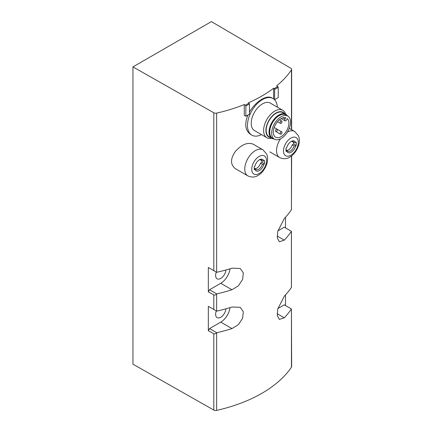 <?xml version="1.0" encoding="UTF-8"?>
<svg xmlns="http://www.w3.org/2000/svg" width="432" height="432" viewBox="0 0 432 432"><rect width="100%" height="100%" fill="white"/><g stroke="black" fill="none" stroke-linecap="round" stroke-linejoin="round"><path stroke-width="0.65" d="M253.136 144.148C247.563 142.042 241.661 144.455 235.429 151.389C230.218 158.89 230.234 164.668 235.467 168.728L247.892 175.9A15.061 8.694 -60 0 1 247.892 158.512A15.061 8.694 -60 0 1 262.953 149.812L253.136 144.148M244.264 104.555L244.264 115.344L245.862 116.267L245.862 106.018L245.398 105.208L244.264 104.555A132.111 76.275 0 0 1 216.626 113.114L216.626 272.273L208.332 267.484L208.332 291.865L209.547 289.759L220.757 283.289A13.208 7.625 120 0 0 229.991 268.801M208.332 291.865L213.808 294.921C214.634 295.299 215.573 294.98 216.626 293.96L216.697 293.884A132.111 76.275 0 0 0 231.968 289.759L238.405 285.827L242.617 279.434L243.319 272.878L240.241 268.493L231.968 268.186A132.111 76.275 180 0 1 216.697 272.311L216.626 272.273M208.332 330.696L213.808 333.752C214.634 334.13 215.573 333.812 216.626 332.791L216.697 332.721A132.111 76.275 0 0 0 231.968 328.59L238.405 324.659L242.617 318.271L243.319 311.71L240.241 307.325L231.968 307.017A132.111 76.275 180 0 1 216.697 311.143L208.332 306.315L208.332 330.696L209.547 328.59L220.757 322.121A13.208 7.625 120 0 0 229.991 307.633M213.808 333.752L213.808 410.065A2.641 1.523 0 0 0 216.626 410.4A132.111 76.275 0 0 0 291.454 367.195A2.641 1.523 0 0 0 291.638 366.638L291.454 309.004L291.454 367.195M291.638 155.855L291.427 209.752A132.111 76.275 180 0 1 284.283 218.565L277.776 231.282L277.29 237.962L279.342 241.758L284.283 240.138A132.111 76.275 0 0 0 291.427 231.325L291.427 287.415A132.111 76.275 180 0 1 284.283 296.233L277.776 308.945L277.29 315.63L279.342 319.421L284.283 317.806A132.111 76.275 0 0 0 291.427 308.988L291.454 309.004M274.147 99.376L274.633 99.657L274.633 89.408L274.169 88.598L277.765 86.524L276.631 85.865A132.111 76.275 0 0 0 291.454 69.914A2.641 1.523 0 0 0 291.638 69.358A2.641 1.523 0 0 0 290.882 68.288L211.415 21.6L132.948 66.906L132.948 364.187L213.808 410.065M245.398 105.208L248.994 103.135L248.422 102.805A132.111 76.275 0 0 0 273.596 88.268L273.596 98.933M277.339 107.152A21.136 12.204 120 0 0 272.992 98.539L271.831 97.87C269.266 96.482 265.945 96.946 261.862 99.263C257.051 102.098 252.92 106.358 249.458 112.055M247.909 115.085C244.301 124.162 245.23 130.631 250.695 134.482L251.851 135.151A21.136 12.204 120 0 0 261.484 134.611M290.801 141.685A5.551 3.202 -60 0 1 293.22 141.599A5.551 3.202 -60 0 1 294.111 142.668L292.243 141.588A5.551 3.202 -60 0 0 292.124 141.34M294.111 145.903L295.634 145.881A6.593 3.807 -60 0 1 291.184 152.215A6.593 3.807 -60 0 1 286.74 151.016L286.783 150.136A5.551 3.202 -60 0 0 287.674 151.205A5.551 3.202 -60 0 0 294.111 145.903L292.243 144.828A5.551 3.202 -60 0 1 286.902 150.39M286.783 150.136L286.006 149.688M286.74 151.016A79.24 45.749 0 0 1 285.989 151.378A78.932 45.571 60 0 0 285.989 148.144A79.24 45.749 180 0 0 286.74 147.782A6.593 3.807 -60 0 1 291.184 141.448A6.593 3.807 -60 0 1 295.634 142.646L294.111 142.668M295.634 145.881A79.24 45.749 0 0 0 296.266 145.449A78.932 45.571 -120 0 0 296.266 142.209A79.24 45.749 180 0 1 295.634 142.646M259.038 160.024A5.551 3.202 -60 0 1 261.457 159.937A5.551 3.202 -60 0 1 262.348 161.006L260.48 159.926A5.551 3.202 -60 0 0 260.361 159.678M262.348 164.241L263.871 164.219A6.593 3.807 -60 0 1 259.427 170.554A6.593 3.807 -60 0 1 254.977 169.355L255.02 168.475A5.551 3.202 -60 0 0 255.911 169.544A5.551 3.202 -60 0 0 262.348 164.241L260.48 163.161A5.551 3.202 -60 0 1 255.139 168.723M255.02 168.475L254.243 168.026M254.977 169.355A79.24 45.749 0 0 1 254.227 169.717A78.932 45.571 60 0 0 254.227 166.482A79.24 45.749 180 0 0 254.977 166.115A6.593 3.807 -60 0 1 259.427 159.781A6.593 3.807 -60 0 1 263.871 160.979L262.348 161.006M263.871 164.219A79.24 45.749 0 0 0 264.503 163.782A78.932 45.571 -120 0 0 264.503 160.547A79.24 45.749 180 0 1 263.871 160.979M285.498 217.258L285.498 227.896M285.498 294.921L285.498 305.564M132.948 66.906L213.808 112.784A2.641 1.523 0 0 0 216.626 113.114M274.169 88.598L273.596 88.268M216.313 272.09A7.268 4.196 120 0 0 217.123 278.791A7.268 4.196 120 0 0 222.539 277.036A7.268 4.196 120 0 0 225.882 269.995M209.547 268.186L208.332 267.484M216.697 293.884L209.547 289.759M216.313 310.927A7.268 4.196 120 0 0 217.123 317.628A7.268 4.196 120 0 0 222.539 315.868A7.268 4.196 120 0 0 225.882 308.831M209.547 307.017L208.332 306.315M216.697 332.721L209.547 328.59M291.427 308.988L284.283 304.862L277.868 308.561M291.427 231.325L284.283 227.194L277.868 230.899M292.243 144.828L293.717 143.975L293.717 142.441M274.633 99.657L278.235 97.578L278.235 87.329L277.765 86.524M274.633 89.408L278.235 87.329M245.862 116.267L249.458 114.188L249.458 103.945L248.994 103.135M245.862 106.018L249.458 103.945M260.48 163.161L261.954 162.313L261.954 160.78M264.503 163.782L261.954 162.313M296.266 145.449L293.717 143.975M272.992 98.539A21.136 12.204 120 0 0 262.424 99.587A21.136 12.204 120 0 0 248.611 118.217A21.136 12.204 120 0 0 251.851 135.151M285.595 114.21A15.854 9.153 120 0 0 282.749 110.273L270.346 103.118A15.854 9.153 120 0 0 262.424 103.901A15.854 9.153 120 0 0 252.067 117.871A15.854 9.153 120 0 0 254.497 130.577L266.895 137.732A15.854 9.153 120 0 0 271.723 138.235M282.749 110.273A15.854 9.153 120 0 0 274.822 111.062A15.854 9.153 120 0 0 264.465 125.032A15.854 9.153 120 0 0 266.895 137.732M284.494 113.573A14.234 8.219 120 0 0 275.967 113.049A14.234 8.219 120 0 0 266.296 127.04A14.234 8.219 120 0 0 270.621 137.597M287.388 115.814A13.873 8.008 120 0 0 285.8 114.323L282.901 112.655A13.873 8.008 120 0 0 275.967 113.341A13.873 8.008 120 0 0 266.906 125.566A13.873 8.008 120 0 0 269.033 136.679L271.928 138.353A13.873 8.008 120 0 0 274.012 138.985M285.8 114.323A13.873 8.008 120 0 0 278.861 115.015A13.873 8.008 120 0 0 269.8 127.235A13.873 8.008 120 0 0 271.928 138.353M288.014 116.235L286.222 115.036A13.473 7.781 120 0 0 279.234 115.555A13.473 7.781 120 0 0 270.367 127.656A13.473 7.781 120 0 0 272.754 138.359L274.687 139.32A13.338 7.7 120 0 0 287.771 131.485A13.338 7.7 120 0 0 288.014 116.235A13.338 7.7 120 0 0 281.102 116.743A13.338 7.7 120 0 0 272.327 128.72A13.338 7.7 120 0 0 274.687 139.32M287.329 118.611A11.032 6.367 -60 0 1 286.227 131.468A11.032 6.367 -60 0 1 275.589 137.187A11.032 6.367 -60 0 1 275.222 125.118A11.032 6.367 -60 0 1 285.806 117.731L285.034 119.07A1.517 0.875 120 0 0 285.034 120.825A1.517 0.875 120 0 0 286.556 119.95L287.329 118.611M281.102 121.16A1.323 0.761 -60 0 1 281.767 121.095A1.323 0.761 -60 0 1 281.966 122.153A1.323 0.761 -60 0 1 281.102 123.32A1.323 0.761 -60 0 1 280.444 123.385A1.323 0.761 -60 0 1 280.244 122.326A1.323 0.761 -60 0 1 281.102 121.16M276.431 129.249A1.323 0.761 120 0 0 275.573 130.415A1.323 0.761 120 0 0 275.773 131.474A1.323 0.761 120 0 0 277.096 130.712A1.323 0.761 120 0 0 277.096 129.184A1.323 0.761 120 0 0 276.431 129.249M281.102 131.949A1.323 0.761 120 0 0 280.244 133.11A1.323 0.761 120 0 0 280.444 134.168A1.323 0.761 120 0 0 281.767 133.407A1.323 0.761 120 0 0 281.767 131.884A1.323 0.761 120 0 0 281.102 131.949M216.626 293.96L216.626 311.105M216.626 332.791L216.626 410.4M291.454 231.341L291.454 287.318M291.454 69.914L291.454 129.595M291.454 155.995L291.454 209.655M290.887 155.212A10.476 6.048 -60 0 1 284.477 146.086A10.476 6.048 -60 0 1 297.302 138.677A10.476 6.048 -60 0 1 290.887 155.212M259.13 173.551A10.476 6.048 -60 0 1 252.715 164.425A10.476 6.048 -60 0 1 265.54 157.016A10.476 6.048 -60 0 1 259.13 173.551M213.808 294.921L213.808 309.479M213.808 112.784L213.808 270.648M231.968 289.759L220.757 283.289M231.968 328.59L220.757 322.121M284.283 317.806L277.15 313.691M284.283 240.138L277.15 236.023M269.838 151.897L279.655 157.561A15.061 8.694 -60 0 1 280.46 138.872M287.404 132.1A15.061 8.694 -60 0 1 294.716 131.479L289.283 128.342M282.89 117.833L285.034 119.07M291.638 69.358L291.638 129.703M279.655 157.561C283.457 159.214 286.848 159.052 289.829 157.081C293.614 154.98 296.536 151.141 298.588 145.562C299.452 142.798 299.608 140.13 299.052 137.576L298.447 135.74L294.716 131.479M247.892 175.9C251.694 177.552 255.085 177.39 258.066 175.414C261.851 173.313 264.773 169.479 266.825 163.901C267.689 161.131 267.845 158.468 267.295 155.914L266.684 154.078L262.953 149.812M277.522 121.7L280.444 123.385M279.472 119.772L281.767 121.095M280.444 134.168L275.773 131.474M274.174 127.499L281.767 131.884M281.167 118.589L285.034 120.825"/></g></svg>
